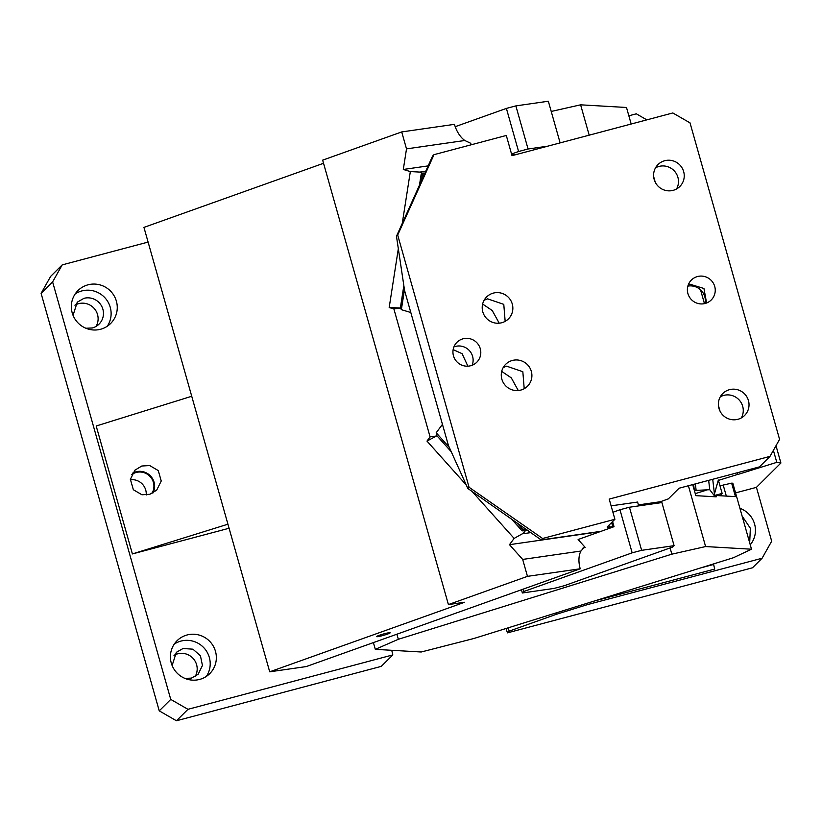 <?xml version="1.0" encoding="UTF-8"?>
<svg xmlns="http://www.w3.org/2000/svg" width="822" height="822" viewBox="0 0 822 822"><rect width="100%" height="100%" fill="white"/><g stroke="black" fill="none" stroke-linecap="round" stroke-linejoin="round"><path stroke-width="1.23" d="M749.685 542.808L750.352 528.238L742.112 516.041M396.903 634.204L398.341 639.29L375.315 649.349L421.203 652L473.914 638.489L586.939 603.317L587.319 604.663L762.097 558.241L771.683 541.215L756.435 487.354L735.556 492.892M739.923 508.315A23.201 22.769 -134.8 0 1 750.25 544.811M713.578 563.902L713.681 564.457A8.436 1.418 75.1 0 0 714.739 569.05L593.936 601.139M586.939 603.317L733.429 557.727L751.493 549.209L732.823 483.213L731.642 483.151L735.454 496.611L720.308 495.748L722.137 493.436L714.606 495.44M398.341 639.29L671.851 554.172L705.605 546.558L751.493 549.209M508.119 627.844L509.219 631.111L556.33 614.301L555.754 613.017M509.219 631.111L507.472 632.858L505.992 628.501M587.319 604.663L556.33 614.301M507.472 632.858L752.5 567.786L762.097 558.241M551.223 111.453L580.609 104.826L589.189 135.168M580.609 104.826L626.498 107.477L631.173 124.019M737.447 472.722L737.663 474.417L718.449 480.397M737.478 472.845L737.663 474.417M726.329 496.087L723.206 485.052L720.051 486.038M731.642 483.151L723.206 485.052M712.725 479.288L714.421 493.847L718.346 480.007L722.137 493.436M646.832 119.868L636.331 113.816L628.851 115.799M704.454 303.637L700.539 289.827M653.654 176.607L655.226 182.155M714.421 493.847L714.688 496.18L713.157 496.652M718.346 480.007L714.359 494.269M692.699 484.6L695.833 495.656L716.219 496.827L715.839 495.481L714.647 495.851M688.394 485.751L705.605 546.558M670.094 547.955L671.851 554.172M375.315 649.349L373.404 642.599M720.308 495.748L715.839 495.481M718.438 405.554L720.01 411.103M737.93 474.438L776.79 462.344L780.9 463.022L756.435 487.354M773.389 450.343L776.79 462.344M775.999 445.709L780.9 463.022M714.688 496.18L709.746 489.717L708.667 480.367M694.189 489.871L696.131 490.374L709.746 489.717M191.732 396.266L96.184 426.002L132.393 553.936L227.93 524.2M132.393 553.936L229.081 528.258M132.506 473.236A14.765 14.488 -134.8 0 1 152.964 492.953M149.81 494.299L141.939 494.772L133.349 489.727L130.379 479.308L134.942 470.153L141.805 466.012L149.686 465.55L158.276 470.595L161.235 481.004L156.683 490.169L149.81 494.299M151.813 493.529A14.056 13.799 45.2 0 0 131.808 474.52M146.203 494.998A14.056 13.799 45.2 0 0 130.338 479.75M392.803 654.918L381.285 666.365L176.442 720.771L187.961 709.314L392.803 654.918L391.745 650.294M159.242 710.855L41.1 293.362L52.618 281.915L170.75 699.409L159.242 710.855L176.442 720.771M187.961 709.314L170.75 699.409M85.837 328.255L92.341 327.968A15.464 15.176 45.2 0 0 101.332 305.599A15.464 15.176 45.2 0 0 83.957 298.335L77.247 302.188L73.045 315.381M96.03 326.447A15.464 15.176 45.2 0 0 74.905 305.198M107.281 326.242A23.201 22.769 45.2 0 0 75.162 293.947M81.604 287.649A23.201 22.769 45.2 0 0 100.582 329.262A23.201 22.769 45.2 0 0 95.003 284.083A23.201 22.769 45.2 0 0 81.604 287.649M206.363 676.403A23.201 22.769 45.2 0 0 174.254 644.099M206.065 676.598A23.201 22.769 45.2 0 0 187.087 634.974A23.201 22.769 45.2 0 0 192.677 680.154A23.201 22.769 45.2 0 0 206.065 676.598M184.919 678.407L191.434 678.119L198.143 674.276L202.448 665.46L200.424 655.751L192.913 649.185L183.049 648.496L176.329 652.339L172.127 665.532M195.112 676.598A15.464 15.176 45.2 0 0 173.987 655.36M41.1 293.362L50.687 276.336L62.205 264.89L148.104 242.079M62.205 264.89L52.618 281.915M404.568 290.464L448.442 445.524L467.841 488.484L469.064 487.271L397.694 235.061L396.471 236.274L404.568 290.464M467.893 366.18L462.087 353.666L453.148 349.638M499.221 323.19L492.244 310.531L482.637 304.048M518.271 390.522L511.294 377.863L501.697 371.39M397.694 235.061L433.995 154.67L506.301 135.466L512.014 155.666L672.817 112.963L690.018 122.868L779.575 439.359L769.988 456.385L609.194 499.088L614.907 519.288L542.612 538.492L469.064 487.271M638.406 504.893L660.385 501.728L668.327 498.892L679.054 488.227L759.436 466.886L769.988 456.385M638.694 505.9L637.605 502.047L611.106 505.849M601.108 531.3L541.174 539.91L467.841 488.484M541.174 539.91L542.612 538.492M501.728 322.738A15.464 15.176 -134.8 0 1 486.624 296.958A15.464 15.176 -134.8 0 1 510.719 300.369A15.464 15.176 -134.8 0 1 501.728 322.738M520.778 390.08A15.464 15.176 -134.8 0 1 505.684 364.3A15.464 15.176 -134.8 0 1 529.769 367.711A15.464 15.176 -134.8 0 1 520.778 390.08M463.063 338.798A14.056 13.799 -134.8 0 1 476.781 362.235A14.056 13.799 -134.8 0 1 454.885 359.142A14.056 13.799 -134.8 0 1 463.063 338.798M664.721 160.722A15.464 15.176 -134.8 0 1 679.825 186.502A15.464 15.176 -134.8 0 1 655.73 183.09A15.464 15.176 -134.8 0 1 664.721 160.722M729.504 389.669A15.464 15.176 -134.8 0 1 744.609 415.449A15.464 15.176 -134.8 0 1 720.514 412.038A15.464 15.176 -134.8 0 1 729.504 389.669M697.498 276.541A14.056 13.799 -134.8 0 1 711.225 299.979A14.056 13.799 -134.8 0 1 689.319 296.876A14.056 13.799 -134.8 0 1 697.498 276.541M396.471 236.274L432.567 156.088L433.995 154.67M472.147 365.256A14.056 13.799 45.2 0 0 453.908 346.915M484.148 300.225L487.58 298.838L503.783 304.366L505.16 321.361M503.198 367.557L506.64 366.18L522.833 371.708L524.21 388.693M705.122 303.472A14.765 14.488 45.2 0 0 687.86 286.118M608.876 525.289L609.4 527.118A11.529 1.089 164.2 0 1 607.181 527.087A11.529 1.089 164.2 0 1 607.294 526.861L614.907 519.288M609.4 527.118L612.78 526.635M655.524 167.832A15.464 15.176 -134.8 0 1 676.547 188.968M720.319 396.779A15.464 15.176 -134.8 0 1 741.331 417.915M688.353 284.659A14.056 13.799 -134.8 0 1 689.822 284.176L703.951 288.491L706.591 302.999M442.452 424.337L436.194 432.773L436.626 435.424L451.257 451.761M524.652 528.32L521.98 530.724L511.695 519.237M424.779 173.391L421.162 174.254L419.467 185.197M404.465 289.745L401.362 309.668L400.396 307.798L403.849 285.614M660.385 501.728L659.511 502.91M401.362 309.668L410.805 312.504M421.388 180.932L422.508 173.709L424.378 174.274M525.433 530.426L524.683 531.742L523.727 530.673M530.95 532.594L522.258 533.838L524.683 531.742M436.914 435.742L426.978 441.095L466.238 484.939M522.258 533.838L514.13 538.41L472.085 491.453M393.882 308.938L400.365 308.003L389.186 307.531L393.882 308.938L430.091 436.903L436.133 436.03M430.091 436.903L426.978 441.095M455.203 126.68L506.393 108.412L515.867 105.894L528.063 148.998L518.59 151.505L506.393 108.412M560.121 142.894L548.336 101.229L515.867 105.894M547.842 146.152L528.063 148.998M518.59 151.505L511.551 154.022M517.531 154.197L511.829 155.019M428.17 165.89L403.304 169.466L406.51 148.874L464.8 140.5L470.842 143.347L470.585 144.949M464.8 140.5A21.095 12.135 -109.6 0 1 454.463 124.348L401.711 131.931L322.656 160.146L448.411 604.581L464.646 602.249L269.708 671.821L143.942 227.386L323.539 163.29M406.51 148.874L401.711 131.931M379.353 635.283A7.028 0.668 164.2 0 0 376.64 636.608A7.028 0.668 164.2 0 0 380.463 636.146A7.028 0.668 164.2 0 0 387.46 634.111A7.028 0.668 164.2 0 0 390.173 632.786A7.028 0.668 164.2 0 0 386.35 633.248A7.028 0.668 164.2 0 0 379.353 635.283M269.708 671.821L306.226 666.57L580.219 568.783L527.467 576.356L448.411 604.581M612.585 521.6L614.024 526.686L578.123 539.509L585.172 547.37L582.767 548.223M641.633 550.329L632.159 552.836L619.963 509.743L629.436 507.225L641.633 550.329L674.091 545.664L661.895 502.561L629.436 507.225M523.193 589.138L523.861 591.491L522.36 592.981L554.018 588.429L564.437 585.665L672.735 547.01L674.091 545.664M619.963 509.743L612.924 512.26M523.861 591.491L632.159 552.836M522.36 592.981L521.456 589.754M527.467 576.356L522.679 559.422L580.969 551.038A21.095 12.135 70.4 0 0 580.219 568.783M580.969 551.038L583.856 547.688L585.172 547.37M402.266 223.399L410.332 171.572L419.888 172.086L425.786 171.243M389.186 307.531L398.331 248.706M423.083 173.452L419.888 172.086M514.13 538.41L509.476 544.678L522.679 559.422M403.304 169.466L410.332 171.572M509.476 544.678L600.091 531.659M423.155 172.959L423.782 173.35M700.683 567.91L713.681 564.457M706.098 490.272L695.258 493.642M694.251 489.85L693.614 484.363M696.131 490.374L695.371 483.891M526.583 529.615L523.347 530.077L516.915 522.895M449.285 447.384L436.194 432.773M522.371 530.868L527.426 530.139M424.871 173.195L421.789 173.637M612.904 527.087L611.619 522.556"/></g></svg>
